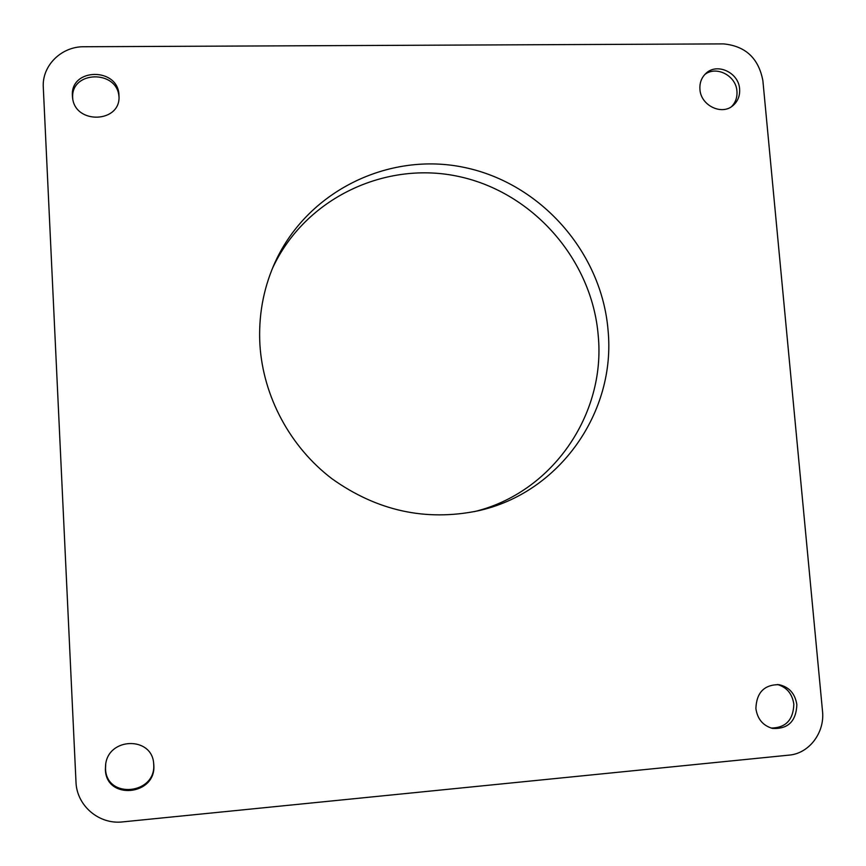 <?xml version="1.0" encoding="UTF-8"?>
<svg xmlns="http://www.w3.org/2000/svg" width="866" height="866" viewBox="0 0 866 866"><rect width="100%" height="100%" fill="white"/><g stroke="black" fill="none" stroke-linecap="round" stroke-linejoin="round"><path stroke-width="1.3" d="M272.4 268.503C304.843 198.119 385.706 160.08 459.673 176.696C533.77 192.999 592.095 260.255 598.222 335.553C605.94 414.229 552.476 492.819 474.189 511.665M608.051 330.184C616.17 411.794 559.653 493.155 477.891 510.853C425.661 521.548 377.046 510.864 332.035 478.801C290.229 447.029 263.167 396.704 259.919 344.798C258.371 316.804 263.026 290.197 273.883 264.974C305.666 191.678 388.477 151.128 464.761 167.528C541.185 183.56 601.697 252.666 608.051 330.184M704.718 74.584C716.182 65.318 736.111 75.634 736.944 91.179C737.388 97.328 735.58 102.491 731.51 106.659M739.607 88.971C740.073 95.855 737.832 101.419 732.885 105.663C721.616 115.676 700.735 105.414 699.945 89.393C699.501 82.919 701.503 77.583 705.931 73.383C717.016 62.439 738.774 72.571 739.607 88.971M153.585 762.762L153.683 763.974C156.54 794.62 105.944 799.589 105.522 768.478L105.717 764.029M153.791 764.851C156.659 795.648 105.814 800.639 105.392 769.376L105.641 764.462C108.64 737.269 151.68 736.317 153.65 763.184L153.791 764.851M72.733 98.681L72.712 98.334C70.287 70.395 117.873 69.41 118.988 97.176M118.967 95.487L118.988 95.996C120.991 123.102 74.736 124.791 72.549 97.501L72.419 95.974C69.984 67.483 118.674 67.18 118.967 95.487M777.408 684.497C786.826 687.258 792.293 693.818 793.83 704.188C793.321 719.906 785.743 727.862 771.119 728.057M796.861 704.707C796.125 721.302 788.028 729.204 772.58 728.425C763 725.708 757.436 719.083 755.888 708.54C756.505 692.638 764.169 684.67 778.891 684.649C789.143 686.911 795.129 693.601 796.861 704.707M723.521 43.895C745.518 46.028 758.638 58.282 762.881 80.668L822.505 711.116C824.962 732.528 809.147 753.55 789.099 755.12L122.734 821.888C99.016 824.789 76.576 805.629 75.981 781.814L43.3 87.434C41.806 65.708 61.367 46.374 84.067 46.742L723.521 43.895"/></g></svg>
